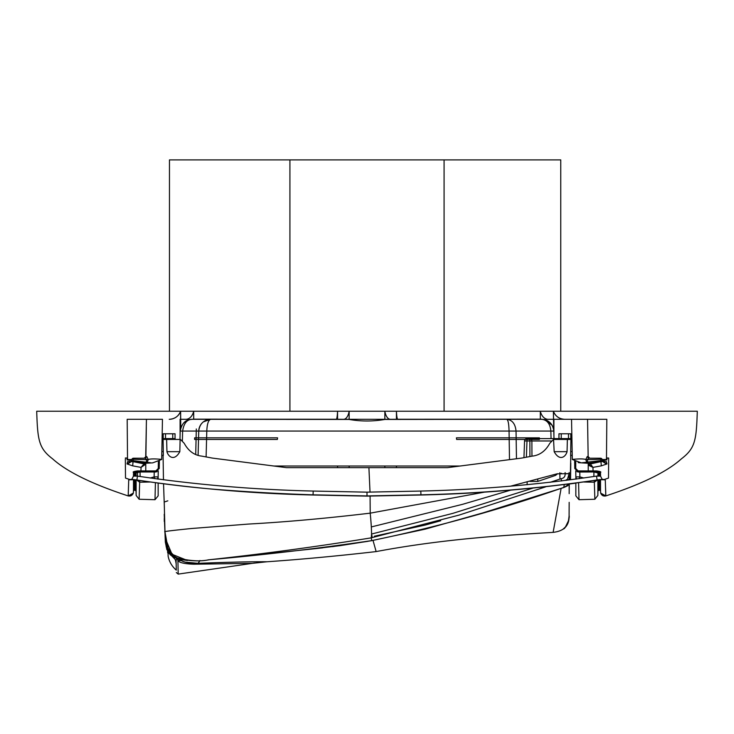 <?xml version="1.0" encoding="UTF-8"?>
<svg xmlns="http://www.w3.org/2000/svg" width="734" height="734" viewBox="0 0 734 734"><rect width="100%" height="100%" fill="white"/><g stroke="black" fill="none" stroke-linecap="round" stroke-linejoin="round"><path stroke-width="1.1" d="M597.935 479.908L597.926 490.927L599.55 489.982L600.522 490.927L600.669 493.11L605.798 495.927C641.938 484.082 667.133 471.723 681.4 458.842C695.236 448.272 696.355 440.336 697.3 411.242L560.748 411.242L560.748 159.893L444.079 159.893L444.079 411.242L289.921 411.242L289.921 159.893L444.079 159.893M560.748 411.242L444.079 411.242M289.921 411.242L169.471 411.242L169.471 159.893L289.921 159.893M136.065 479.908L136.074 490.927L134.45 489.982L133.478 490.927L133.331 493.11L128.202 495.927C92.062 484.082 66.867 471.723 52.6 458.842C38.764 448.272 37.645 440.336 36.7 411.242L169.471 411.242M36.7 411.242L697.3 411.242M605.798 495.927L605.275 479.963L604.495 479.421M605.807 495.927L605.715 491.908M605.706 491.725L605.541 487.633M605.431 484.761L605.348 482.128M128.652 482.128L128.725 479.963L129.78 479.513L127.45 478.742L129.78 479.513M128.459 487.633L128.569 484.761M128.202 495.927L128.725 479.963C129.156 479.256 131.881 479.256 136.882 479.963C163.15 484.009 188.647 487.092 213.383 489.193C246.532 491.872 279.755 493.753 313.06 494.826L367 495.927L420.94 494.826C479.944 493.477 538.673 488.532 597.118 479.963C602.119 479.256 604.844 479.256 605.275 479.963L602.687 479.568M600.55 479.623L600.55 480.706M133.45 479.623L133.45 480.706M131.313 479.568L128.725 479.963M133.45 476.109L137.487 476.109L136.873 480.027L130.881 479.596C131.111 480.421 131.964 479.256 133.45 476.109L133.515 472.448L137.561 471.87L137.487 476.109C195.684 484.724 254.258 489.697 313.198 491.055L367 492.156L367 496.12L313.051 495.01L313.198 491.055M600.495 475.935L600.485 472.448L600.55 476.109L596.513 476.109C538.316 484.724 479.742 489.697 420.802 491.055L367 492.156M596.513 476.109L597.127 480.027C538.701 488.651 479.981 493.652 420.949 495.01L420.802 491.055M161.829 451.603L163.287 451.603C163.37 457.548 163.379 457.548 163.287 451.603L163.086 438.611L163.095 439.437L180.445 439.437M133.478 490.927L133.496 479.623M133.505 475.935L133.515 472.448C132.45 471.934 133.799 471.421 137.552 470.916L137.561 471.87L155.847 471.879L159.232 468.494L159.361 461.145M596.448 470.916C600.201 471.421 601.55 471.934 600.485 472.448L596.439 471.87L578.153 471.879L574.768 468.494L574.639 461.145M600.522 490.927L600.504 479.623M575.731 468.503L574.768 468.494M134.478 471.512L137.552 470.934L155.847 470.944L158.269 468.494L159.232 468.494M162.764 439.437L162.058 439.437M162.709 439.437L162.058 439.492M163.095 439.437L166.636 439.437L166.939 451.667C168.325 456.842 174.325 461.622 179.83 451.667L180.114 439.437M180.454 439.446L184.188 443.263C188.445 451.034 194.308 455.309 201.749 456.117L212.383 458.089L286.443 467.641L447.557 467.641L521.617 458.089L532.251 456.117C539.692 455.309 545.555 451.034 549.812 443.263L553.546 439.446M553.886 439.437L567.364 439.437L567.061 451.667C565.675 456.851 559.666 461.613 554.17 451.667L553.555 439.437M572.171 451.603L570.713 451.603C570.639 457.548 570.63 457.548 570.713 451.603L570.924 438.611L570.905 439.437L567.364 439.437M571.236 439.437L571.942 439.437M571.291 439.437L571.942 439.492M599.522 471.512L596.448 470.934L578.153 470.944L575.731 468.494L575.768 461.842M570.318 475.265L570.318 475.751M570.3 476.953L570.3 477.467M570.29 478.412L570.795 455.502M553.794 431.032L553.986 438.611L558.95 438.611L558.95 433.776L570.795 433.776L570.795 438.611M553.904 435.262L553.904 419.298L606.816 419.298L606.467 459.631M164.288 504.799L163.544 483.862M162.067 438.611L175.169 438.611L175.187 439.437M180.096 419.298L180.096 435.262M163.205 438.611L163.205 433.776L175.05 433.776L175.05 438.611M158.269 468.503L158.379 461.759L158.269 468.494L155.847 470.925L137.552 470.916M164.223 502.038L164.976 531.856C165.132 538.426 166.113 543.839 167.939 548.087C169.838 552.61 173.004 555.913 177.435 557.996L177.417 558.033C188.51 561.106 199.042 561.694 209.034 559.785L209.034 559.767C262.644 554.005 316.675 546.702 371.156 537.866C371.881 535.361 371.569 527.122 370.202 513.158C325.951 518.406 285.462 522.03 248.753 524.048L191.959 528.471C171.839 530.48 162.838 531.609 164.976 531.856L164.223 502.038L167.829 500.827M194.602 439.437L194.602 437.831L277.571 437.831L277.369 439.437L194.602 439.437M370.083 496.12L370.202 513.158L485.504 491.945M510.46 486.202L556.932 473.843L570.318 473.586L570.281 479.008M539.398 437.831L539.398 439.437L456.631 439.437L456.429 437.831L539.398 437.831M571.933 438.611L558.886 438.611L558.868 439.437M559.005 438.611L558.996 439.437M552.124 425.252L544.509 419.628L540.894 419.16L396.443 419.252L396.443 411.242A12.083 1.395 -90 0 0 397.764 419.298L336.236 419.298A12.083 1.395 -90 0 0 337.557 411.242L337.557 419.252L193.308 419.16A8.056 5.468 90 0 1 192.299 419.298L189.326 419.664M553.381 419.298L548.078 419.298A12.083 8.23 -90 0 1 540.316 411.242L540.316 419.16L502.487 419.206M166.866 549.665L165.333 542.105L164.223 514.259M193.684 419.16L193.684 411.242A12.083 8.23 -90 0 1 185.922 419.298L180.619 419.298M136.056 475.76L136.047 472.916L135.084 471.98M136.093 475.77L136.047 472.916L140.056 471.98L154.213 471.98L154.223 471.054M150.222 478.008L154.14 476.898L154.213 471.98L155.525 472.035L155.847 471.1M155.525 472.035L157.113 471.623M154.764 478.651L154.14 476.88L158.149 476.88L158.241 470.87M136.074 490.927L136.139 495.432L139.139 499.258L155.002 499.707L158.159 495.835L158.149 483.137M158.149 479.119L158.149 476.898L157.471 479.027M167.939 548.087L167.93 548.096C171.866 554.445 175.031 557.757 177.417 558.033L177.435 557.996C190.427 561.042 200.74 561.657 208.373 559.831L209.034 559.767C263.506 554.959 317.767 548.564 371.826 540.6L371.826 540.6C436.904 527.104 500.872 509.378 563.73 487.431L564.29 484.66M510.543 490.174L462.539 504.331L371.358 526.929M527.177 482.165L527.085 484.734M371.826 540.6L371.156 537.866L459.264 515.039L545.665 486.853M569.245 484.018L563.767 487.541L567.666 485.77L569.29 484.009L575.639 483.165M566.198 480.394L566.437 479.697L570.538 479.697L570.804 463.182M531.948 456.153L531.884 440.978L526.984 440.96L526.984 438.611L558.886 438.611L526.984 438.611A2.413 2.055 -90 0 0 526.654 438.638M583.778 478.008L579.86 476.88L575.851 476.88L575.759 470.87M597.926 490.927L597.861 495.432L594.861 499.258L578.998 499.707L575.841 495.835L575.851 483.137M575.851 479.119L575.851 476.898L576.529 479.027M551.408 440.978L531.884 440.978A2.413 2.037 -90 0 0 529.847 438.611L529.911 456.42M537.774 479.32L537.793 481.394L530.095 481.412M557.656 473.714L555.555 475.384L537.793 481.394M597.944 475.77L597.953 472.916L593.944 471.98L578.475 472.035L578.153 471.1M578.475 472.035L576.896 471.632M597.907 475.77L597.953 472.916L598.916 471.98M564.776 419.298C559.28 419.022 555.482 416.334 553.381 411.242A12.083 12.083 90 0 0 564.776 419.298C559.28 419.022 555.482 416.334 553.381 411.242L553.794 431.069C552.904 423.867 548.876 419.94 541.71 419.298L506.754 419.298C508.111 419.931 508.882 423.848 509.057 431.069L509.497 459.649M181.472 425.995L180.619 428.261L180.619 411.242A12.083 12.083 0 0 1 169.224 419.298C174.72 419.022 178.518 416.334 180.619 411.242L180.748 427.794M136.139 495.432L136.139 479.917M140.13 476.513L140.056 471.044M158.159 495.835L155.002 499.707L155.406 482.752M440.694 520.755L425.078 525.085L374.312 536.224M566.244 479.917L570.272 479.522M575.841 495.835L578.998 499.707L578.594 482.752M579.236 478.651L579.851 476.898L579.777 471.054M593.87 476.513L593.944 471.044M597.861 495.432L597.861 479.917M516.47 458.75L516.039 431.069C515.323 423.848 512.222 419.931 506.754 419.298L384.855 419.444C372.955 421.509 361.045 421.509 349.145 419.444L349.228 419.444M421.362 419.242L390.598 419.298M434.611 419.242L439.859 419.242M474.21 419.224L496.074 419.206M194.097 419.16L231.513 419.206M237.926 419.206L260.313 419.224M286.333 419.233L288.93 419.242M302.023 419.242L304.665 419.242M312.638 419.242L344.485 419.298M189.537 419.619L193.308 419.16A8.056 5.468 -90 0 1 192.299 419.298L349.145 419.444L349.145 411.242A12.083 5.835 -90 0 1 343.64 419.298M186.252 420.912L185.684 421.27M184.977 421.756L184.262 422.353M181.215 426.555L180.793 427.665M183.583 423.004L187.665 420.224L184.243 422.371M198.978 428.968L199.703 426.647M273.947 466.026L460.053 466.026M139.139 499.258L139.662 482.201L136.533 479.972M139.882 480.486L139.671 482.201M139.662 482.21L150.121 482.009M526.388 457.099L526.984 440.96L524.929 440.978M525.709 440.923L524.562 440.932L523.948 457.695M594.861 499.258L594.338 482.201L583.879 482.009M594.118 480.486L594.329 482.201M594.338 482.192L597.467 479.972M206.116 456.676L206.786 431.069C207.126 423.766 208.465 419.839 210.814 419.298L210.777 419.298C203.657 419.903 199.63 423.821 198.74 431.069L550.858 431.069L551.051 438.611M540.692 419.16A8.056 5.468 -90 0 0 541.701 419.298L540.894 419.16M552.17 425.335L547.72 420.903M547.546 420.802L544.6 419.646M179.986 439.437L180.206 431.069L181.491 425.959M189.491 419.628L191.959 419.307M182.371 440.767L182.628 431.069L180.206 431.069C181.702 423.279 185.73 419.353 192.29 419.298L190.611 419.417L192.29 419.298C187.042 419.353 183.821 423.279 182.628 431.069L198.74 431.069L198.097 455.337M193.106 419.16L192.125 419.298M185.225 562.106L198.088 563.336C245.624 561.4 270.901 561.721 266.644 561.794C301.426 559.372 337.915 555.968 376.138 551.583L373.028 540.453L376.138 551.583C444.253 538.784 505.075 535.306 553.124 532.37C563.73 531.141 569.052 525.929 569.089 516.754L569.171 502.35M569.162 493.211L569.29 484.009M553.986 438.611L553.794 431.069L550.858 431.069C550.206 423.867 547.16 419.94 541.71 419.298M201.144 424.142L202.29 422.821M203.327 421.903L210.447 419.307M196.317 428.968L195.712 454.456M198.749 430.739A12.083 12.083 0 0 1 199.951 426.096M200.006 425.995A12.083 12.083 0 0 1 210.777 419.298M569.153 478.669L569.134 473.65L569.153 478.669M569.153 472.953L569.153 473.65M569.171 490.413L569.171 486.954M569.162 478.32L569.134 473.65M553.124 532.37L561.115 488.413M567.354 479.697L569.125 473.687L565.116 473.769L565.116 472.613M569.162 487.642L569.171 485.174M559.849 473.402L559.95 479.063L550.096 482.339M559.831 472.714L559.849 473.751L561.437 473.256M561.712 480.963L560.969 478.733C563.905 478.256 565.281 476.595 565.116 473.76M266.644 561.794L252.046 563.373L193.739 564.207L198.088 563.336L199.951 560.501L198.299 563.327M214.622 562.703L240.385 562.005M249.175 561.84L252.092 561.794M256.148 561.749L259.304 561.73M261.001 561.73L262.387 561.73M263.689 561.739L265.02 561.758M265.745 561.776L266.396 561.785M166.581 546.38L165.563 539.022M165.563 539.004L172.004 554.28L187.454 560.482L181.922 559.712M181.087 559.501L177.133 557.978M175.132 556.812L169.059 550.445L168.343 550.876M179.435 559.684L182.527 561.143M183.124 561.4L184.417 561.868M198.088 563.336C189.711 563.317 184.17 562.428 181.472 560.638L173.885 557.06M176.922 558.39L179.234 559.583M172.151 556.042L168.499 551.161M165.333 542.096L165.379 540.151M166.453 546.362C165.26 546.151 167.627 549.784 173.545 557.271L175.077 559.372C168.811 552.766 166.471 550.775 168.068 553.399L166.453 546.362M193.739 564.207C184.417 563.868 179.142 562.639 177.922 560.519C176.105 555.61 175.986 562.216 176.16 563.382L176.288 570.125C171.967 566.419 169.251 561.776 168.123 556.198L168.068 553.399L168.123 556.198M165.407 539.82L165.361 540.297M176.096 562.483L176.16 563.336M170.618 555.161L169.682 553.977M164.801 525.994L164.682 521.195M165.499 538.894L165.462 538.279M181.472 560.638L177.922 560.519L178.178 574.107L176.334 572.538M176.169 563.822L175.554 560.455L176.16 563.382M175.554 560.455L175.077 559.372M164.205 521.204L164.6 517.874M166.82 547.307L166.554 546.399L167.113 546.059M165.324 540.986L165.352 540.508M164.232 519.489L164.471 515.919M144.231 458.209L145.846 456.631L144.231 458.209L145.846 456.631L146.818 456.631L148.158 459.475C150.736 458.75 155.241 458.732 161.673 459.401L161.553 459.521M146.185 462.301L146.782 459.631L145.314 458.209L146.818 456.631L145.314 458.209L133.441 458.209A1.615 1.615 0 0 0 131.946 459.227L148.158 459.732L147.24 462.411M145.699 457.254L146.442 419.298L162.462 419.298L161.682 459.401M145.763 470.916L145.772 463.282L145.763 470.916M144.158 463.117L144.029 463.87L145.552 464.374L145.772 463.145L145.552 464.374L141.047 467.384L132.689 465.851L127.046 463.952L127.551 461.649L129.78 461.411M140.937 470.916L141.047 467.384L144.029 463.87L133.037 461.64L132.689 465.851M159.104 419.298L127.184 419.298L127.532 459.631M131.946 459.227L131.129 460.484L131.946 459.227A1.615 1.615 0 0 1 133.441 458.209L132.891 461.622L145.213 463.282L150.479 462.732L127.11 459.915L127.11 458.264L125.321 458.025L127.11 458.264M127.055 463.741L131.469 461.466M146.782 459.631L148.158 459.732M132.891 461.622L127.551 461.649L132.854 461.548L145.892 463.264L150.479 462.732M145.36 463.273L152.736 462.851L161.544 459.521M146.314 427.353L145.901 456.631M125.33 459.034L125.505 478.082L127.45 478.742M125.321 458.025L127.11 458.007M127.569 464.016L131.56 461.475M572.318 459.401L571.538 419.298L587.558 419.298L588.154 456.631L587.182 456.631L588.154 456.631L589.769 458.209L588.154 456.631L587.182 456.631L585.842 459.475C583.512 458.75 579.007 458.722 572.327 459.401L572.447 459.521M588.237 470.916L588.228 463.282L588.237 470.916M588.228 463.145L588.457 464.411L592.953 467.384L601.311 465.851L600.962 461.64M588.585 464.741L588.98 465.448M589.053 465.539L592.953 467.384L593.063 470.916M589.842 463.117L592.953 467.384M587.182 456.631L588.686 458.209L600.559 458.209A1.615 1.615 0 0 1 602.054 459.227L602.871 460.484L602.054 459.227L585.842 459.732L586.76 462.411M578.209 462.631L580.502 462.842M581.218 462.851L606.89 459.915L606.89 458.264L608.679 458.025L608.669 459.08M601.311 465.851L606.954 463.952L606.449 461.649L604.082 461.301L588.787 463.282L583.521 462.732M608.679 458.025L606.89 458.007L608.679 458.025L608.495 478.082L604.22 479.513L606.55 478.742M588.448 464.374L600.559 461.695M606.431 464.016L602.44 461.475M588.686 458.209L587.218 459.631L585.842 459.732M572.456 459.521L581.264 462.851L588.108 463.264L601.109 461.622M604.22 461.411L601.146 461.548L600.559 458.209A1.615 1.615 0 0 1 602.054 459.227M587.218 459.631L587.815 462.301M588.64 463.273L581.264 462.851M606.945 463.741L602.531 461.466M134.45 489.982L134.46 479.715M134.469 475.623L134.478 472.072M155.847 471.879L155.847 470.925L158.269 468.494L158.379 461.759M578.153 471.879L578.153 470.925L575.731 468.494L575.621 461.759L575.731 468.494L578.153 470.925L596.439 470.916L596.439 471.87M599.55 489.982L599.54 479.715M599.531 475.623L599.522 472.072M163.462 479.834L163.076 455.493L161.755 455.08L163.343 455.52M174.866 439.437L174.848 438.611M135.102 489.982L135.102 479.779M135.093 475.632L135.084 471.99M370.028 492.147L368.908 467.641M179.83 451.667L166.939 451.667M554.17 451.667L567.061 451.667M598.898 489.982L598.907 479.779M598.907 475.641L598.916 471.99M561.244 438.611L561.244 433.776M568.492 438.611L568.492 433.776M165.508 438.611L165.508 433.776M172.756 438.611L172.756 433.776M384.855 419.444L384.855 411.242A12.083 5.835 -90 0 0 390.36 419.298M180.619 411.242C178.518 416.334 174.72 419.022 169.224 419.298M337.557 466.026L337.557 467.641M384.855 466.026L384.855 467.641M349.145 466.026L349.145 467.641M371.349 537.829L371.257 537.334M396.443 466.026L396.443 467.641M543.885 419.499C544.169 419.307 552.904 421.114 553.794 431.069L550.858 431.069M371.542 534.04L452.658 513.415L532.645 488.202M560.969 478.724L559.95 479.063M569.134 475.641L569.134 472.54M569.162 478.77L569.153 479.412M371.597 534.031L372.083 536.6M131.808 459.521L127.532 459.521M602.192 459.521L606.467 459.521M605.798 495.936L603.109 495.854L600.669 493.11C601.66 495.432 603.366 496.377 605.798 495.936M130.891 495.854L133.239 493.422M133.258 493.367L133.331 493.11C132.34 495.432 130.634 496.377 128.202 495.936M313.051 495.01C254.019 493.652 195.299 488.651 136.873 480.027M420.949 495.01L367 496.12M600.55 476.109C602.036 479.256 602.889 480.421 603.119 479.596L597.127 480.027M570.667 455.52L572.245 455.08M167.93 548.096L164.976 531.856M563.767 487.541L482.633 512.965L425.105 529.177L370.431 540.903M367.899 541.334L332.502 546.656M322.721 547.839L312.868 548.931M278.443 552.509L243.688 556.28M236.366 557.069L231.302 557.601M231.109 557.62L216.135 559.115M210.851 559.611L311.702 549.06L340.218 545.637L371.835 540.655M526.984 438.611A2.413 2.413 0 0 0 524.571 440.932M553.555 428.977L553.207 427.647M552.197 425.371L550.372 422.958M550.05 422.637L547.848 420.977M563.363 528.884L565.474 526.911L568.474 520.782L569.162 515.635C569.979 519.25 564.96 529.636 563.363 528.884M569.171 485.596L569.171 486.229M569.171 486.376L569.171 488.881M569.171 491.78L569.171 493.652M569.162 479.697L569.162 478.311M178.178 574.107L254.836 562.987M588.154 456.631L587.686 427.353"/></g></svg>
